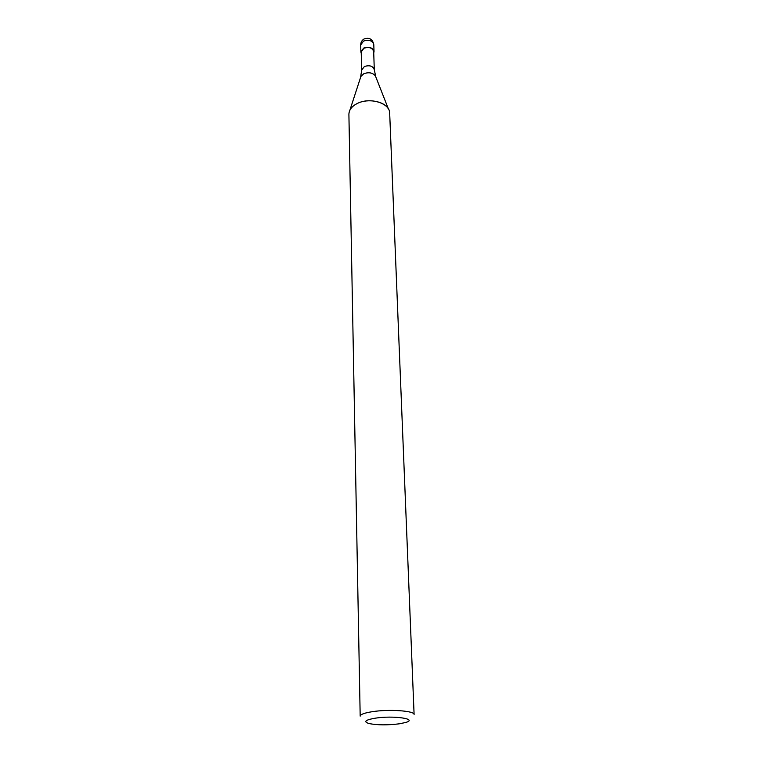 <?xml version="1.0" encoding="UTF-8"?>
<svg xmlns="http://www.w3.org/2000/svg" width="763" height="763" viewBox="0 0 763 763"><rect width="100%" height="100%" fill="white"/><g stroke="black" fill="none" stroke-linecap="round" stroke-linejoin="round"><path stroke-width="1.14" d="M360.575 77.454L361.681 70.12L361.204 51.922L363.894 48.25C369.12 46.677 372.382 47.773 373.689 51.55L374.29 69.748L375.835 77.006M349.912 110.139C351.342 107.364 353.908 105.094 357.599 103.329C370.093 96.968 389.998 103.234 389.683 113.191L414.099 714.521C414.948 710.801 388.682 708.999 371.924 711.745C364.304 712.976 360.394 714.426 360.184 716.123L348.901 114.402C348.996 109.862 351.896 106.171 357.599 103.329C367.938 98.169 384.39 101.25 388.424 108.995L375.415 75.938C372.706 72.695 368.853 71.951 363.837 73.715L360.928 76.367L349.912 110.13M375.158 718.193C393.517 715.246 418.601 718.956 405.554 722.513L399.144 723.839C387.47 725.251 377.485 725.165 369.197 723.591C363.178 721.76 365.162 719.957 375.158 718.193M361.242 53.334L360.88 51.932L363.703 48.069C369.206 46.409 372.64 47.564 374.023 51.541L373.736 52.962M361.681 70.12L364.399 66.486C369.673 64.922 372.973 66.009 374.29 69.748M360.699 44.95L363.512 41.068C368.987 39.409 372.411 40.573 373.784 44.559L373.784 44.559C372.554 39.056 369.302 37.196 364.027 38.989C361.834 40.353 360.727 42.346 360.699 44.95L360.88 51.932M374.023 51.541L373.784 44.559"/></g></svg>
